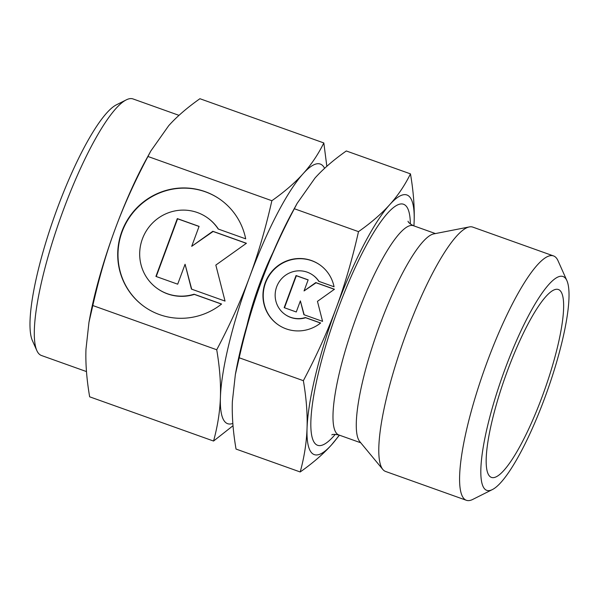 <?xml version="1.0" encoding="UTF-8"?>
<svg xmlns="http://www.w3.org/2000/svg" width="599" height="599" viewBox="0 0 599 599"><rect width="100%" height="100%" fill="white"/><g stroke="black" fill="none" stroke-linecap="round" stroke-linejoin="round"><path stroke-width="0.9" d="M326.837 166.297L323.827 142.944C318.114 154.497 311.203 164.747 303.109 173.71A137.83 28.655 109.6 0 0 249.558 277.12A137.83 28.655 109.6 0 0 220.41 397.279C219.945 411.461 217.662 426.046 213.558 441.044L89.648 396.808C86.675 379.294 85.447 363.451 85.971 349.292L88.966 322.284L92.815 305.535C99.097 277.726 106.532 252.261 115.12 229.132A137.83 28.655 109.6 0 0 89.895 317.29L88.966 322.284M150.791 151.06L146.328 159.199A137.83 28.655 109.6 0 0 115.12 229.132C123.649 205.974 134.595 181.759 147.953 156.481L150.791 151.06L168.671 125.723C176.712 116.738 187.128 107.738 199.916 98.715L323.827 142.944M324.606 168.326A137.83 28.655 109.6 0 0 321.708 164.792A137.83 28.655 109.6 0 0 303.109 173.71C295.067 182.688 284.652 191.687 271.864 200.717C265.582 228.518 258.147 253.983 249.558 277.12C241.03 300.271 230.083 324.486 216.726 349.764C219.698 367.277 220.926 383.12 220.41 397.279A137.83 28.655 109.6 0 0 226.205 422.954A137.83 28.655 109.6 0 0 232.839 423.441M413.909 225.89A137.83 28.655 109.6 0 0 414.141 221.39C414.643 206.962 413.415 191.126 410.465 173.867C404.864 185.248 397.961 195.506 389.747 204.633A137.83 28.655 109.6 0 0 336.196 308.043A137.83 28.655 109.6 0 0 307.047 428.203A137.83 28.655 109.6 0 0 312.843 453.877A137.83 28.655 109.6 0 0 331.442 444.96A137.83 28.655 109.6 0 0 339.229 435.106M413.931 225.898L414.141 221.39A137.83 28.655 109.6 0 0 408.346 195.716A137.83 28.655 109.6 0 0 389.747 204.633C381.533 213.761 371.118 222.768 358.502 231.641C352.339 259.023 344.904 284.495 336.196 308.043C327.481 331.591 316.542 355.813 303.364 380.687C306.321 397.946 307.542 413.782 307.047 428.203C306.546 442.631 304.262 457.217 300.196 471.967C312.813 463.087 323.228 454.087 331.442 444.96L339.431 435.181M300.196 471.967L236.036 449.063C233.078 431.812 231.858 415.968 232.36 401.547L235.355 374.532L239.203 357.783C245.365 330.401 252.793 304.936 261.508 281.38A137.83 28.655 109.6 0 0 236.283 369.538L235.355 374.532M297.179 203.308L292.716 211.454A137.83 28.655 109.6 0 0 261.508 281.38C270.224 257.832 281.163 233.617 294.341 208.737L297.179 203.308L315.059 177.97C323.273 168.843 333.688 159.843 346.304 150.97L410.465 173.867M179.004 115.352L133.03 98.94A136.205 28.318 109.6 0 0 126.314 99.853L116.52 104.765A128.096 26.633 109.6 0 0 54.689 215.603A128.096 26.633 109.6 0 0 32.361 340.539L36.824 350.542A136.205 28.318 109.6 0 0 40.051 354.78A136.205 28.318 109.6 0 0 41.451 355.499L86.481 371.575M126.314 99.853A136.205 28.318 109.6 0 0 60.566 217.699A136.205 28.318 109.6 0 0 36.824 350.542M273.002 252.471A81.075 16.854 109.6 0 0 247.005 325.309M566.916 280.676L557.983 260.662A129.721 26.97 109.6 0 0 554.906 256.634A129.721 26.97 109.6 0 0 553.581 255.945L472.791 227.111A129.721 26.97 109.6 0 0 469.346 226.924L433.818 233.887A111.07 23.091 109.6 0 0 377.684 330.895A111.07 23.091 109.6 0 0 359.707 441.523L382.791 469.414A129.721 26.97 109.6 0 0 384.244 470.769A129.721 26.97 109.6 0 0 385.576 471.45L466.359 500.285A129.721 26.97 109.6 0 0 472.753 499.424L492.341 489.593A113.503 23.601 109.6 0 0 547.134 391.379A113.503 23.601 109.6 0 0 566.916 280.676A113.503 23.601 109.6 0 0 564.228 277.15A113.503 23.601 109.6 0 0 504.815 369.65A113.503 23.601 109.6 0 0 485.587 489.75A113.503 23.601 109.6 0 0 492.341 489.593M469.346 226.924A129.721 26.97 109.6 0 0 403.786 340.217A129.721 26.97 109.6 0 0 382.791 469.414M553.581 255.945A129.721 26.97 109.6 0 0 485.782 365.697A129.721 26.97 109.6 0 0 465.034 499.603A129.721 26.97 109.6 0 0 466.359 500.285M490.356 476.841A99.719 20.733 -70.4 0 1 505.549 376.022A99.719 20.733 -70.4 0 1 557.512 289.31A99.719 20.733 -70.4 0 1 559.451 290.058A99.719 20.733 -70.4 0 1 542.731 395.115A99.719 20.733 -70.4 0 1 490.536 476.954A99.719 20.733 -70.4 0 1 490.356 476.841M319.649 264.736A36.487 35.633 -55.5 0 0 277.337 266.63A36.487 35.633 -55.5 0 0 278.348 324.89M320.652 322.996A36.487 35.633 124.5 0 1 278.198 324.793A36.487 35.633 124.5 0 1 277.052 266.428A36.487 35.633 124.5 0 1 319.507 264.638A36.487 35.633 124.5 0 1 334.055 286.779L318.773 281.32A24.08 23.518 -55.5 0 0 312.483 274.866A24.08 23.518 -55.5 0 0 282.436 277.846A24.08 23.518 -55.5 0 0 278.932 308.103A24.08 23.518 -55.5 0 0 285.221 314.565A24.08 23.518 -55.5 0 0 305.37 317.545L320.652 322.996M312.483 274.866L312.768 275.061A24.08 23.518 124.5 0 1 318.975 281.395M219.653 199.085A65.673 64.138 -55.5 0 0 143.386 202.41A65.673 64.138 -55.5 0 0 145.31 307.362M221.585 304.03A65.673 64.138 124.5 0 1 145.168 307.257A65.673 64.138 124.5 0 1 143.094 202.215A65.673 64.138 124.5 0 1 219.511 198.988A65.673 64.138 124.5 0 1 245.695 238.836L218.193 229.02A43.345 42.334 -55.5 0 0 206.872 217.392A43.345 42.334 -55.5 0 0 152.79 222.761A43.345 42.334 -55.5 0 0 146.485 277.225A43.345 42.334 -55.5 0 0 157.807 288.853A43.345 42.334 -55.5 0 0 194.076 294.214L221.585 304.03M206.872 217.392L207.164 217.594A43.345 42.334 124.5 0 1 218.395 229.095M215.827 265.08L225.044 301.087L191.433 289.092L185.076 264.241L177.693 284.188L155.92 276.416L177.304 218.605L199.085 226.377L191.702 246.324L212.825 231.281L246.429 243.276L215.827 265.08M246.339 243.344L213.109 231.476L191.702 246.324M199.048 226.459L177.589 218.8L156.234 276.528M185.076 264.241L191.695 289.19M221.503 304.097L194.361 294.409A43.345 42.334 124.5 0 1 158.091 289.047L157.807 288.853M317.455 301.357L322.576 321.363L303.903 314.7L300.369 300.893L296.273 311.974L284.173 307.654L296.056 275.533L308.156 279.853L304.052 290.934L315.785 282.578L334.459 289.242L317.455 301.357M334.369 289.31L316.07 282.773L304.052 290.934M308.126 279.935L296.34 275.735L284.488 307.766M300.369 300.893L304.165 314.789M320.57 323.063L305.662 317.74A24.08 23.518 124.5 0 1 285.506 314.76L285.221 314.565M239.203 357.783L303.364 380.687M294.341 208.737L358.502 231.641M213.558 441.044L233.026 425.709M216.726 349.764L92.815 305.535M271.864 200.717L147.953 156.481M435.436 233.573L413.467 225.733A111.07 23.091 109.6 0 0 356.465 316.841A111.07 23.091 109.6 0 0 337.649 434.365A111.07 23.091 109.6 0 0 338.787 434.949C334.527 434.215 332.213 434.208 331.846 434.911M410.36 224.026A127.939 26.596 109.6 0 0 404.917 204.978A127.939 26.596 109.6 0 0 337.948 309.249A127.939 26.596 109.6 0 0 310.844 422.295A127.939 26.596 109.6 0 0 335.298 434.305M360.755 442.788L338.787 434.949M408.076 221.368C408.211 220.717 406.916 222.296 413.467 225.733"/></g></svg>
